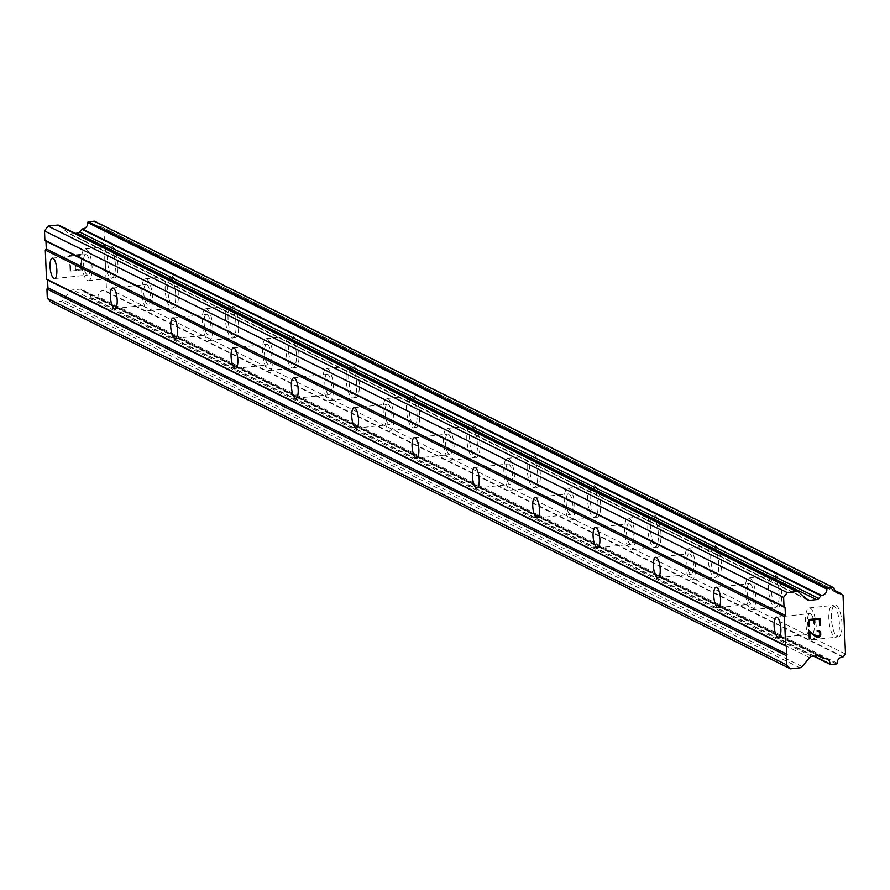 <?xml version="1.0" encoding="UTF-8"?>
<svg xmlns="http://www.w3.org/2000/svg" width="890" height="890" viewBox="0 0 890 890"><rect width="100%" height="100%" fill="white"/><g stroke="black" fill="none" stroke-linecap="round" stroke-linejoin="round"><path stroke-width="0.67" stroke-dasharray="4.45 3.34" d="M86.419 254.718A10.28 3.26 83.9 0 1 90.179 265.476A10.28 3.26 83.9 0 1 87.932 275.032A10.28 3.26 83.9 0 1 87.264 274.899A10.28 3.26 83.9 0 1 83.504 264.141A10.28 3.26 83.9 0 1 85.763 254.585A10.28 3.26 83.9 0 1 86.419 254.718M113.33 277.758A15.987 5.073 -96.1 0 0 114.354 277.969A15.987 5.073 -96.1 0 0 117.858 263.117A15.987 5.073 -96.1 0 0 112.018 246.374A15.987 5.073 -96.1 0 0 110.983 246.163A15.987 5.073 -96.1 0 0 107.479 261.015A15.987 5.073 -96.1 0 0 113.33 277.758M113.353 277.758A15.987 5.073 -96.1 0 0 114.376 277.969A15.987 5.073 -96.1 0 0 117.88 263.106A15.987 5.073 -96.1 0 0 112.04 246.374A15.987 5.073 -96.1 0 0 111.005 246.163A15.987 5.073 -96.1 0 0 107.501 261.015A15.987 5.073 -96.1 0 0 113.353 277.758M146.761 284.633A10.28 3.26 83.9 0 1 150.51 295.402A10.28 3.26 83.9 0 1 148.263 304.947A10.28 3.26 83.9 0 1 147.607 304.814A10.28 3.26 83.9 0 1 143.846 294.056A10.28 3.26 83.9 0 1 146.094 284.5A10.28 3.26 83.9 0 1 146.761 284.633M173.661 307.673A15.987 5.073 -96.1 0 0 174.696 307.884A15.987 5.073 -96.1 0 0 178.2 293.032A15.987 5.073 -96.1 0 0 172.349 276.289A15.987 5.073 -96.1 0 0 171.314 276.078A15.987 5.073 -96.1 0 0 167.821 290.941A15.987 5.073 -96.1 0 0 173.661 307.673A15.987 5.073 -96.1 0 0 174.718 307.884A15.987 5.073 -96.1 0 0 178.222 293.021A15.987 5.073 -96.1 0 0 172.371 276.289A15.987 5.073 -96.1 0 0 171.336 276.078A15.987 5.073 -96.1 0 0 167.843 290.93A15.987 5.073 -96.1 0 0 173.684 307.673M207.092 314.559A10.28 3.26 83.9 0 1 210.852 325.317A10.28 3.26 83.9 0 1 208.605 334.863A10.28 3.26 83.9 0 1 207.937 334.729A10.28 3.26 83.9 0 1 204.177 323.971A10.28 3.26 83.9 0 1 206.436 314.426A10.28 3.26 83.9 0 1 207.092 314.559M234.003 337.588A15.987 5.073 -96.1 0 0 235.038 337.8A15.987 5.073 -96.1 0 0 238.531 322.948A15.987 5.073 -96.1 0 0 232.691 306.204A15.987 5.073 -96.1 0 0 231.656 306.004A15.987 5.073 -96.1 0 0 228.152 320.856A15.987 5.073 -96.1 0 0 234.003 337.588A15.987 5.073 -96.1 0 0 235.049 337.8A15.987 5.073 -96.1 0 0 238.553 322.948A15.987 5.073 -96.1 0 0 232.713 306.204A15.987 5.073 -96.1 0 0 231.678 305.993A15.987 5.073 -96.1 0 0 228.174 320.856A15.987 5.073 -96.1 0 0 234.026 337.588M267.434 344.474A10.28 3.26 83.9 0 1 271.183 355.232A10.28 3.26 83.9 0 1 268.936 364.778A10.28 3.26 83.9 0 1 268.279 364.644A10.28 3.26 83.9 0 1 264.519 353.886A10.28 3.26 83.9 0 1 266.766 344.341A10.28 3.26 83.9 0 1 267.434 344.474M294.334 367.514A15.987 5.073 -96.1 0 0 295.369 367.715A15.987 5.073 -96.1 0 0 298.873 352.863A15.987 5.073 -96.1 0 0 293.021 336.12A15.987 5.073 -96.1 0 0 291.998 335.919A15.987 5.073 -96.1 0 0 288.493 350.771A15.987 5.073 -96.1 0 0 294.334 367.514M294.356 367.503A15.987 5.073 -96.1 0 0 295.391 367.715A15.987 5.073 -96.1 0 0 298.895 352.863A15.987 5.073 -96.1 0 0 293.044 336.12A15.987 5.073 -96.1 0 0 292.009 335.919A15.987 5.073 -96.1 0 0 288.516 350.771A15.987 5.073 -96.1 0 0 294.356 367.503M327.765 374.39A10.28 3.26 83.9 0 1 331.525 385.147A10.28 3.26 83.9 0 1 329.278 394.693A10.28 3.26 83.9 0 1 328.61 394.559A10.28 3.26 83.9 0 1 324.85 383.801A10.28 3.26 83.9 0 1 327.108 374.256A10.28 3.26 83.9 0 1 327.765 374.39M354.676 397.43A15.987 5.073 -96.1 0 0 355.711 397.63A15.987 5.073 -96.1 0 0 359.204 382.778A15.987 5.073 -96.1 0 0 353.363 366.046A15.987 5.073 -96.1 0 0 352.329 365.834A15.987 5.073 -96.1 0 0 348.824 380.686A15.987 5.073 -96.1 0 0 354.676 397.43M354.698 397.418A15.987 5.073 -96.1 0 0 355.722 397.63A15.987 5.073 -96.1 0 0 359.226 382.778A15.987 5.073 -96.1 0 0 353.386 366.035A15.987 5.073 -96.1 0 0 352.351 365.834A15.987 5.073 -96.1 0 0 348.847 380.686A15.987 5.073 -96.1 0 0 354.698 397.418M388.107 404.305A10.28 3.26 83.9 0 1 391.867 415.063A10.28 3.26 83.9 0 1 389.609 424.619A10.28 3.26 83.9 0 1 388.952 424.486A10.28 3.26 83.9 0 1 385.192 413.716A10.28 3.26 83.9 0 1 387.439 404.171A10.28 3.26 83.9 0 1 388.107 404.305M415.007 427.345A15.987 5.073 -96.1 0 0 416.042 427.556A15.987 5.073 -96.1 0 0 419.546 412.693A15.987 5.073 -96.1 0 0 413.694 395.961A15.987 5.073 -96.1 0 0 412.671 395.75A15.987 5.073 -96.1 0 0 409.166 410.601A15.987 5.073 -96.1 0 0 415.007 427.345A15.987 5.073 -96.1 0 0 416.064 427.545A15.987 5.073 -96.1 0 0 419.568 412.693A15.987 5.073 -96.1 0 0 413.716 395.95A15.987 5.073 -96.1 0 0 412.693 395.75A15.987 5.073 -96.1 0 0 409.189 410.601A15.987 5.073 -96.1 0 0 415.029 427.345M448.438 434.22A10.28 3.26 83.9 0 1 452.198 444.978A10.28 3.26 83.9 0 1 449.951 454.534A10.28 3.26 83.9 0 1 449.283 454.401A10.28 3.26 83.9 0 1 445.523 443.632A10.28 3.26 83.9 0 1 447.781 434.086A10.28 3.26 83.9 0 1 448.438 434.22M475.349 457.26A15.987 5.073 -96.1 0 0 476.384 457.471A15.987 5.073 -96.1 0 0 479.877 442.608A15.987 5.073 -96.1 0 0 474.036 425.876A15.987 5.073 -96.1 0 0 473.002 425.665A15.987 5.073 -96.1 0 0 469.508 440.517A15.987 5.073 -96.1 0 0 475.349 457.26A15.987 5.073 -96.1 0 0 476.406 457.46A15.987 5.073 -96.1 0 0 479.899 442.608A15.987 5.073 -96.1 0 0 474.059 425.876A15.987 5.073 -96.1 0 0 473.024 425.665A15.987 5.073 -96.1 0 0 469.52 440.517A15.987 5.073 -96.1 0 0 475.371 457.26M508.78 464.135A10.28 3.26 83.9 0 1 512.54 474.904A10.28 3.26 83.9 0 1 510.282 484.449A10.28 3.26 83.9 0 1 509.625 484.316A10.28 3.26 83.9 0 1 505.865 473.558A10.28 3.26 83.9 0 1 508.112 464.002A10.28 3.26 83.9 0 1 508.78 464.135M535.68 487.175A15.987 5.073 -96.1 0 0 536.715 487.386A15.987 5.073 -96.1 0 0 540.219 472.534A15.987 5.073 -96.1 0 0 534.367 455.791A15.987 5.073 -96.1 0 0 533.344 455.58A15.987 5.073 -96.1 0 0 529.839 470.443A15.987 5.073 -96.1 0 0 535.68 487.175M535.702 487.175A15.987 5.073 -96.1 0 0 536.737 487.386A15.987 5.073 -96.1 0 0 540.241 472.523A15.987 5.073 -96.1 0 0 534.389 455.791A15.987 5.073 -96.1 0 0 533.366 455.58A15.987 5.073 -96.1 0 0 529.861 470.432A15.987 5.073 -96.1 0 0 535.702 487.175M569.111 494.05A10.28 3.26 83.9 0 1 572.871 504.819A10.28 3.26 83.9 0 1 570.623 514.364A10.28 3.26 83.9 0 1 569.956 514.231A10.28 3.26 83.9 0 1 566.196 503.473A10.28 3.26 83.9 0 1 568.454 493.917A10.28 3.26 83.9 0 1 569.111 494.05M596.022 517.09A15.987 5.073 -96.1 0 0 597.056 517.301A15.987 5.073 -96.1 0 0 600.55 502.45A15.987 5.073 -96.1 0 0 594.709 485.706A15.987 5.073 -96.1 0 0 593.674 485.495A15.987 5.073 -96.1 0 0 590.181 500.358A15.987 5.073 -96.1 0 0 596.022 517.09A15.987 5.073 -96.1 0 0 597.079 517.301A15.987 5.073 -96.1 0 0 600.572 502.45A15.987 5.073 -96.1 0 0 594.731 485.706A15.987 5.073 -96.1 0 0 593.697 485.495A15.987 5.073 -96.1 0 0 590.192 500.347A15.987 5.073 -96.1 0 0 596.044 517.09M629.452 523.976A10.28 3.26 83.9 0 1 633.213 534.734A10.28 3.26 83.9 0 1 630.954 544.279A10.28 3.26 83.9 0 1 630.298 544.146A10.28 3.26 83.9 0 1 626.538 533.388A10.28 3.26 83.9 0 1 628.785 523.843A10.28 3.26 83.9 0 1 629.452 523.976M656.364 547.005A15.987 5.073 -96.1 0 0 657.387 547.216A15.987 5.073 -96.1 0 0 660.892 532.365A15.987 5.073 -96.1 0 0 655.04 515.622A15.987 5.073 -96.1 0 0 654.017 515.421A15.987 5.073 -96.1 0 0 650.512 530.273A15.987 5.073 -96.1 0 0 656.364 547.005A15.987 5.073 -96.1 0 0 657.41 547.216A15.987 5.073 -96.1 0 0 660.914 532.365A15.987 5.073 -96.1 0 0 655.062 515.622A15.987 5.073 -96.1 0 0 654.039 515.41A15.987 5.073 -96.1 0 0 650.534 530.273A15.987 5.073 -96.1 0 0 656.375 547.005M689.783 553.892A10.28 3.26 83.9 0 1 693.544 564.649A10.28 3.26 83.9 0 1 691.296 574.195A10.28 3.26 83.9 0 1 690.629 574.061A10.28 3.26 83.9 0 1 686.88 563.303A10.28 3.26 83.9 0 1 689.127 553.758A10.28 3.26 83.9 0 1 689.783 553.892M716.695 576.931A15.987 5.073 -96.1 0 0 717.729 577.132A15.987 5.073 -96.1 0 0 721.223 562.28A15.987 5.073 -96.1 0 0 715.382 545.537A15.987 5.073 -96.1 0 0 714.347 545.336A15.987 5.073 -96.1 0 0 710.854 560.188A15.987 5.073 -96.1 0 0 716.695 576.931M716.717 576.92A15.987 5.073 -96.1 0 0 717.752 577.132A15.987 5.073 -96.1 0 0 721.245 562.28A15.987 5.073 -96.1 0 0 715.404 545.537A15.987 5.073 -96.1 0 0 714.37 545.336A15.987 5.073 -96.1 0 0 710.876 560.188A15.987 5.073 -96.1 0 0 716.717 576.92M750.125 583.807A10.28 3.26 83.9 0 1 753.886 594.565A10.28 3.26 83.9 0 1 751.627 604.11A10.28 3.26 83.9 0 1 750.971 603.976A10.28 3.26 83.9 0 1 747.211 593.218A10.28 3.26 83.9 0 1 749.458 583.673A10.28 3.26 83.9 0 1 750.125 583.807M777.037 606.846A15.987 5.073 -96.1 0 0 778.06 607.047A15.987 5.073 -96.1 0 0 781.565 592.195A15.987 5.073 -96.1 0 0 775.713 575.463A15.987 5.073 -96.1 0 0 774.689 575.252A15.987 5.073 -96.1 0 0 771.185 590.103A15.987 5.073 -96.1 0 0 777.037 606.846M777.059 606.846A15.987 5.073 -96.1 0 0 778.082 607.047A15.987 5.073 -96.1 0 0 781.587 592.195A15.987 5.073 -96.1 0 0 775.735 575.452A15.987 5.073 -96.1 0 0 774.712 575.252A15.987 5.073 -96.1 0 0 771.207 590.103A15.987 5.073 -96.1 0 0 777.059 606.846M810.456 613.722A10.28 3.26 83.9 0 1 814.216 624.48A10.28 3.26 83.9 0 1 811.969 634.036A10.28 3.26 83.9 0 1 811.302 633.902A10.28 3.26 83.9 0 1 807.553 623.134A10.28 3.26 83.9 0 1 809.8 613.588A10.28 3.26 83.9 0 1 810.456 613.722M837.368 636.762A15.987 5.073 -96.1 0 0 838.402 636.973A15.987 5.073 -96.1 0 0 841.895 622.11A15.987 5.073 -96.1 0 0 836.055 605.378A15.987 5.073 -96.1 0 0 835.02 605.167A15.987 5.073 -96.1 0 0 831.527 620.019A15.987 5.073 -96.1 0 0 837.368 636.762A15.987 5.073 -96.1 0 0 838.424 636.962A15.987 5.073 -96.1 0 0 841.918 622.11A15.987 5.073 -96.1 0 0 836.077 605.378A15.987 5.073 -96.1 0 0 835.043 605.167A15.987 5.073 -96.1 0 0 831.549 620.019A15.987 5.073 -96.1 0 0 837.39 636.762M810.223 608.115A15.987 5.073 83.9 0 1 816.074 624.858A15.987 5.073 83.9 0 1 812.57 639.71A15.987 5.073 83.9 0 1 811.535 639.498A15.987 5.073 83.9 0 1 805.695 622.766A15.987 5.073 83.9 0 1 809.199 607.915A15.987 5.073 83.9 0 1 810.223 608.115M833.463 605.645A15.987 5.073 83.9 0 1 839.315 622.388A15.987 5.073 83.9 0 1 835.81 637.24A15.987 5.073 83.9 0 1 834.787 637.04A15.987 5.073 83.9 0 1 828.935 620.297A15.987 5.073 83.9 0 1 832.439 605.445A15.987 5.073 83.9 0 1 833.463 605.645M749.892 578.2A15.987 5.073 83.9 0 1 755.732 594.943A15.987 5.073 83.9 0 1 752.239 609.795A15.987 5.073 83.9 0 1 751.205 609.583A15.987 5.073 83.9 0 1 745.364 592.851A15.987 5.073 83.9 0 1 748.857 577.988A15.987 5.073 83.9 0 1 749.892 578.2M773.132 575.73A15.987 5.073 83.9 0 1 778.973 592.473A15.987 5.073 83.9 0 1 775.479 607.325A15.987 5.073 83.9 0 1 774.445 607.114A15.987 5.073 83.9 0 1 768.604 590.381A15.987 5.073 83.9 0 1 772.097 575.53A15.987 5.073 83.9 0 1 773.132 575.73M689.55 548.284A15.987 5.073 83.9 0 1 695.402 565.028A15.987 5.073 83.9 0 1 691.897 579.88A15.987 5.073 83.9 0 1 690.863 579.668A15.987 5.073 83.9 0 1 685.022 562.925A15.987 5.073 83.9 0 1 688.526 548.073A15.987 5.073 83.9 0 1 689.55 548.284M712.79 545.815A15.987 5.073 83.9 0 1 718.642 562.558A15.987 5.073 83.9 0 1 715.137 577.41A15.987 5.073 83.9 0 1 714.114 577.198A15.987 5.073 83.9 0 1 708.262 560.466A15.987 5.073 83.9 0 1 711.766 545.603A15.987 5.073 83.9 0 1 712.79 545.815M629.219 518.369A15.987 5.073 83.9 0 1 635.06 535.101A15.987 5.073 83.9 0 1 631.566 549.964A15.987 5.073 83.9 0 1 630.532 549.753A15.987 5.073 83.9 0 1 624.68 533.01A15.987 5.073 83.9 0 1 628.184 518.158A15.987 5.073 83.9 0 1 629.219 518.369M652.459 515.9A15.987 5.073 83.9 0 1 658.3 532.643A15.987 5.073 83.9 0 1 654.806 547.495A15.987 5.073 83.9 0 1 653.772 547.283A15.987 5.073 83.9 0 1 647.931 530.551A15.987 5.073 83.9 0 1 651.424 515.688A15.987 5.073 83.9 0 1 652.459 515.9M568.877 488.454A15.987 5.073 83.9 0 1 574.729 505.186A15.987 5.073 83.9 0 1 571.224 520.038A15.987 5.073 83.9 0 1 570.19 519.838A15.987 5.073 83.9 0 1 564.349 503.095A15.987 5.073 83.9 0 1 567.853 488.243A15.987 5.073 83.9 0 1 568.877 488.454M592.117 485.984A15.987 5.073 83.9 0 1 597.969 502.716A15.987 5.073 83.9 0 1 594.464 517.58A15.987 5.073 83.9 0 1 593.441 517.368A15.987 5.073 83.9 0 1 587.589 500.625A15.987 5.073 83.9 0 1 591.094 485.773A15.987 5.073 83.9 0 1 592.117 485.984M508.546 458.528A15.987 5.073 83.9 0 1 514.387 475.271A15.987 5.073 83.9 0 1 510.893 490.123A15.987 5.073 83.9 0 1 509.859 489.923A15.987 5.073 83.9 0 1 504.007 473.18A15.987 5.073 83.9 0 1 507.511 458.328A15.987 5.073 83.9 0 1 508.546 458.528M531.786 456.069A15.987 5.073 83.9 0 1 537.627 472.801A15.987 5.073 83.9 0 1 534.134 487.664A15.987 5.073 83.9 0 1 533.099 487.453A15.987 5.073 83.9 0 1 527.258 470.71A15.987 5.073 83.9 0 1 530.751 455.858A15.987 5.073 83.9 0 1 531.786 456.069M448.204 428.613A15.987 5.073 83.9 0 1 454.056 445.356A15.987 5.073 83.9 0 1 450.551 460.208A15.987 5.073 83.9 0 1 449.517 460.008A15.987 5.073 83.9 0 1 443.676 443.264A15.987 5.073 83.9 0 1 447.169 428.413A15.987 5.073 83.9 0 1 448.204 428.613M471.444 426.154A15.987 5.073 83.9 0 1 477.296 442.886A15.987 5.073 83.9 0 1 473.792 457.738A15.987 5.073 83.9 0 1 472.768 457.538A15.987 5.073 83.9 0 1 466.916 440.795A15.987 5.073 83.9 0 1 470.421 425.943A15.987 5.073 83.9 0 1 471.444 426.154M387.873 398.698A15.987 5.073 83.9 0 1 393.714 415.441A15.987 5.073 83.9 0 1 390.209 430.293A15.987 5.073 83.9 0 1 389.186 430.081A15.987 5.073 83.9 0 1 383.334 413.349A15.987 5.073 83.9 0 1 386.839 398.498A15.987 5.073 83.9 0 1 387.873 398.698M411.113 396.228A15.987 5.073 83.9 0 1 416.954 412.971A15.987 5.073 83.9 0 1 413.461 427.823A15.987 5.073 83.9 0 1 412.426 427.623A15.987 5.073 83.9 0 1 406.585 410.88A15.987 5.073 83.9 0 1 410.079 396.028A15.987 5.073 83.9 0 1 411.113 396.228M327.531 368.783A15.987 5.073 83.9 0 1 333.383 385.526A15.987 5.073 83.9 0 1 329.878 400.378A15.987 5.073 83.9 0 1 328.844 400.166A15.987 5.073 83.9 0 1 323.003 383.434A15.987 5.073 83.9 0 1 326.497 368.571A15.987 5.073 83.9 0 1 327.531 368.783M350.771 366.313A15.987 5.073 83.9 0 1 356.623 383.056A15.987 5.073 83.9 0 1 353.119 397.908A15.987 5.073 83.9 0 1 352.095 397.697A15.987 5.073 83.9 0 1 346.243 380.964A15.987 5.073 83.9 0 1 349.748 366.113A15.987 5.073 83.9 0 1 350.771 366.313M267.2 338.868A15.987 5.073 83.9 0 1 273.041 355.611A15.987 5.073 83.9 0 1 269.536 370.463A15.987 5.073 83.9 0 1 268.513 370.251A15.987 5.073 83.9 0 1 262.661 353.508A15.987 5.073 83.9 0 1 266.166 338.656A15.987 5.073 83.9 0 1 267.2 338.868M290.44 336.398A15.987 5.073 83.9 0 1 296.281 353.141A15.987 5.073 83.9 0 1 292.788 367.993A15.987 5.073 83.9 0 1 291.753 367.781A15.987 5.073 83.9 0 1 285.913 351.049A15.987 5.073 83.9 0 1 289.406 336.186A15.987 5.073 83.9 0 1 290.44 336.398M206.858 308.952A15.987 5.073 83.9 0 1 212.699 325.684A15.987 5.073 83.9 0 1 209.206 340.547A15.987 5.073 83.9 0 1 208.171 340.336A15.987 5.073 83.9 0 1 202.33 323.593A15.987 5.073 83.9 0 1 205.824 308.741A15.987 5.073 83.9 0 1 206.858 308.952M230.098 306.483A15.987 5.073 83.9 0 1 235.95 323.226A15.987 5.073 83.9 0 1 232.446 338.078A15.987 5.073 83.9 0 1 231.422 337.866A15.987 5.073 83.9 0 1 225.571 321.123A15.987 5.073 83.9 0 1 229.075 306.271A15.987 5.073 83.9 0 1 230.098 306.483M146.527 279.037A15.987 5.073 83.9 0 1 152.368 295.769A15.987 5.073 83.9 0 1 148.864 310.621A15.987 5.073 83.9 0 1 147.84 310.421A15.987 5.073 83.9 0 1 141.988 293.678A15.987 5.073 83.9 0 1 145.493 278.826A15.987 5.073 83.9 0 1 146.527 279.037M169.768 276.567A15.987 5.073 83.9 0 1 175.608 293.3A15.987 5.073 83.9 0 1 172.115 308.163A15.987 5.073 83.9 0 1 171.08 307.951A15.987 5.073 83.9 0 1 165.24 291.208A15.987 5.073 83.9 0 1 168.733 276.356A15.987 5.073 83.9 0 1 169.768 276.567M86.185 249.111A15.987 5.073 83.9 0 1 92.026 265.854A15.987 5.073 83.9 0 1 88.533 280.706A15.987 5.073 83.9 0 1 87.498 280.506A15.987 5.073 83.9 0 1 81.658 263.763A15.987 5.073 83.9 0 1 85.151 248.911A15.987 5.073 83.9 0 1 86.185 249.111M109.425 246.652A15.987 5.073 83.9 0 1 115.277 263.384A15.987 5.073 83.9 0 1 111.773 278.236A15.987 5.073 83.9 0 1 110.738 278.036A15.987 5.073 83.9 0 1 104.898 261.293A15.987 5.073 83.9 0 1 108.402 246.441A15.987 5.073 83.9 0 1 109.425 246.652M814.039 623.134L813.894 619.752M820.057 618.283L808.443 619.518L808.743 626.538M819.579 625.381L819.312 619.173M818.31 630.376L817.654 631.266M819.468 630.821L818.31 630.365M816.308 637.051L809.755 632.267M809.266 638.942L808.91 630.643M819.89 632.634L819.501 635.938L816.408 636.25M819.323 631.622L819.879 632.623M80.89 269.18L76.251 269.67L80.901 269.18L80.634 262.973L80.89 269.18M76.106 266.288L75.327 266.377L76.106 266.288M75.327 266.377L75.472 269.759L75.338 266.377M70.833 270.248L70.566 264.041L70.833 270.248M69.798 264.119L70.088 271.139L81.702 269.904L81.402 262.895L80.634 262.973L81.413 262.895L81.702 269.904L70.099 271.139L69.798 264.13M78.131 257.677L78.943 257.588L78.142 257.677L78.721 256.276L78.131 257.677M78.943 257.588L79.466 256.353L78.954 257.599M79.466 256.353L81.035 254.462L79.477 256.353M81.023 254.295L69.42 255.53L81.035 254.295M69.42 255.53L69.453 256.331L79.566 255.252L78.721 256.276L79.566 255.263L69.453 256.331L69.42 255.53M75.283 233.347L70.355 233.87A3.427 3.182 -63.6 0 1 68.029 233.124L59.886 225.838L799.009 592.317M51.331 302.322L60.754 301.321A3.427 3.182 116.4 0 0 63.001 300.086L70.466 291.141A3.427 3.182 -63.6 0 1 72.702 289.918L79.722 289.172A3.427 3.182 -63.6 0 1 82.047 289.829L84.494 292.02A0.69 0.634 116.4 0 0 85.062 292.243A5.64 5.24 -63.6 0 1 90.88 297.416A0.69 0.634 116.4 0 0 91.603 298.039L97.466 297.416A0.69 0.634 116.4 0 0 98.078 296.682A5.64 5.24 -63.6 0 1 103.618 290.518A0.69 0.634 116.4 0 0 104.119 290.274L106.377 287.559L103.93 229.086L101.46 226.883A0.69 0.634 116.4 0 0 100.937 226.739A5.64 5.24 -63.6 0 1 94.941 221.81A0.69 0.634 116.4 0 0 94.852 221.488M818.845 655.652L79.722 289.172M819.957 655.707L82.047 289.829M818.044 655.741L84.494 292.02M830.726 664.53L830.081 664.207M813.894 656.175L91.603 298.039M845.5 654.039L106.377 287.559M843.053 595.566L103.93 229.086M799.888 667.8L60.754 301.321M802.124 666.577L63.001 300.086M809.589 657.621L70.466 291.141M811.836 656.397L72.702 289.918M824.196 658.722L85.062 292.243M814.339 656.13L90.88 297.416M836.589 663.907L97.466 297.416M837.201 663.161L98.078 296.682M842.741 656.998L103.618 290.518M843.242 656.753L104.119 290.274M101.326 226.783L834.542 590.337L101.46 226.883M834.62 590.515L100.937 226.739M834.064 588.29L94.941 221.81M806.129 598.692L70.355 233.87M807.152 599.615L68.029 233.124M54.535 278.57L87.932 275.032M114.877 308.496L148.263 304.947M175.208 338.411L208.605 334.863M235.55 368.327L268.936 364.778M295.892 398.242L329.278 394.693M356.223 428.157L389.609 424.619M416.565 458.072L449.951 454.534M476.895 487.998L510.282 484.449M537.237 517.913L570.623 514.364M597.568 547.828L630.954 544.279M657.91 577.744L691.296 574.195M718.241 607.659L751.627 604.11M778.583 637.574L811.969 634.036M812.57 639.71L835.81 637.24M752.239 609.795L775.479 607.325M691.897 579.88L715.137 577.41M631.566 549.964L654.806 547.495M571.224 520.038L594.464 517.58M510.893 490.123L534.134 487.664M450.551 460.208L473.792 457.738M390.209 430.293L413.461 427.823M329.878 400.378L353.119 397.908M269.536 370.463L292.788 367.993M209.206 340.547L232.446 338.078M148.864 310.621L172.115 308.163M88.533 280.706L111.773 278.236M85.151 248.911L108.402 246.441M145.493 278.826L168.733 276.356M205.824 308.741L229.075 306.271M266.166 338.656L289.406 336.186M326.497 368.571L349.748 366.113M386.839 398.498L410.079 396.028M447.169 428.413L470.421 425.943M507.511 458.328L530.751 455.858M567.853 488.243L591.094 485.773M628.184 518.158L651.424 515.688M688.526 548.073L711.766 545.603M748.857 577.988L772.097 575.53M809.199 607.915L832.439 605.445M776.414 617.137L809.8 613.588M716.072 587.222L749.458 583.673M655.741 557.296L689.127 553.758M595.399 527.381L628.785 523.843M535.057 497.466L568.454 493.917M474.726 467.55L508.112 464.002M414.384 437.635L447.781 434.086M354.053 407.72L387.439 404.171M293.711 377.794L327.108 374.256M233.38 347.879L266.766 344.341M173.038 317.964L206.436 314.426M112.707 288.049L146.094 284.5M52.365 258.133L85.763 254.585M820.591 655.93L81.468 289.45M817.932 655.752L84.706 292.187M827.188 659.178L88.066 292.699M813.671 656.197L91.225 297.994M836.878 592.807L97.755 226.327M807.82 600.06L68.697 233.581"/><path stroke-width="1.33" d="M53.033 258.267A10.28 3.26 83.9 0 1 56.793 269.025A10.28 3.26 83.9 0 1 54.535 278.57A10.28 3.26 83.9 0 1 53.878 278.437A10.28 3.26 83.9 0 1 50.118 267.679A10.28 3.26 83.9 0 1 52.365 258.133A10.28 3.26 83.9 0 1 53.033 258.267M113.364 288.182A10.28 3.26 83.9 0 1 117.124 298.94A10.28 3.26 83.9 0 1 114.877 308.496A10.28 3.26 83.9 0 1 114.209 308.363A10.28 3.26 83.9 0 1 110.46 297.594A10.28 3.26 83.9 0 1 112.707 288.049A10.28 3.26 83.9 0 1 113.364 288.182M173.706 318.097A10.28 3.26 83.9 0 1 177.466 328.855A10.28 3.26 83.9 0 1 175.208 338.411A10.28 3.26 83.9 0 1 174.551 338.278A10.28 3.26 83.9 0 1 170.791 327.52A10.28 3.26 83.9 0 1 173.038 317.964A10.28 3.26 83.9 0 1 173.706 318.097M234.037 348.012A10.28 3.26 83.9 0 1 237.797 358.781A10.28 3.26 83.9 0 1 235.55 368.327A10.28 3.26 83.9 0 1 234.882 368.193A10.28 3.26 83.9 0 1 231.133 357.435A10.28 3.26 83.9 0 1 233.38 347.879A10.28 3.26 83.9 0 1 234.037 348.012M294.379 377.927A10.28 3.26 83.9 0 1 298.139 388.696A10.28 3.26 83.9 0 1 295.892 398.242A10.28 3.26 83.9 0 1 295.224 398.108A10.28 3.26 83.9 0 1 291.464 387.35A10.28 3.26 83.9 0 1 293.711 377.794A10.28 3.26 83.9 0 1 294.379 377.927M354.709 407.854A10.28 3.26 83.9 0 1 358.47 418.611A10.28 3.26 83.9 0 1 356.223 428.157A10.28 3.26 83.9 0 1 355.555 428.023A10.28 3.26 83.9 0 1 351.806 417.265A10.28 3.26 83.9 0 1 354.053 407.72A10.28 3.26 83.9 0 1 354.709 407.854M415.051 437.769A10.28 3.26 83.9 0 1 418.812 448.527A10.28 3.26 83.9 0 1 416.565 458.072A10.28 3.26 83.9 0 1 415.897 457.938A10.28 3.26 83.9 0 1 412.137 447.18A10.28 3.26 83.9 0 1 414.384 437.635A10.28 3.26 83.9 0 1 415.051 437.769M475.394 467.684A10.28 3.26 83.9 0 1 479.143 478.442A10.28 3.26 83.9 0 1 476.895 487.998A10.28 3.26 83.9 0 1 476.239 487.865A10.28 3.26 83.9 0 1 472.479 477.096A10.28 3.26 83.9 0 1 474.726 467.55A10.28 3.26 83.9 0 1 475.394 467.684M535.724 497.599A10.28 3.26 83.9 0 1 539.485 508.357A10.28 3.26 83.9 0 1 537.237 517.913A10.28 3.26 83.9 0 1 536.57 517.78A10.28 3.26 83.9 0 1 532.81 507.011A10.28 3.26 83.9 0 1 535.057 497.466A10.28 3.26 83.9 0 1 535.724 497.599M596.066 527.514A10.28 3.26 83.9 0 1 599.816 538.272A10.28 3.26 83.9 0 1 597.568 547.828A10.28 3.26 83.9 0 1 596.912 547.695A10.28 3.26 83.9 0 1 593.152 536.937A10.28 3.26 83.9 0 1 595.399 527.381A10.28 3.26 83.9 0 1 596.066 527.514M656.397 557.429A10.28 3.26 83.9 0 1 660.158 568.198A10.28 3.26 83.9 0 1 657.91 577.744A10.28 3.26 83.9 0 1 657.243 577.61A10.28 3.26 83.9 0 1 653.482 566.852A10.28 3.26 83.9 0 1 655.741 557.296A10.28 3.26 83.9 0 1 656.397 557.429M716.739 587.356A10.28 3.26 83.9 0 1 720.488 598.113A10.28 3.26 83.9 0 1 718.241 607.659A10.28 3.26 83.9 0 1 717.585 607.525A10.28 3.26 83.9 0 1 713.825 596.767A10.28 3.26 83.9 0 1 716.072 587.222A10.28 3.26 83.9 0 1 716.739 587.356M777.07 617.271A10.28 3.26 83.9 0 1 780.83 628.029A10.28 3.26 83.9 0 1 778.583 637.574A10.28 3.26 83.9 0 1 777.916 637.44A10.28 3.26 83.9 0 1 774.155 626.682A10.28 3.26 83.9 0 1 776.414 617.137A10.28 3.26 83.9 0 1 777.07 617.271M819.323 619.173L814.684 619.674L819.312 619.173L819.579 625.381L820.346 625.292L819.579 625.381M814.684 619.674L814.817 623.056L814.673 619.663M814.817 623.056L814.05 623.134L814.817 623.044M814.05 623.134L813.905 619.752L809.255 620.241L813.894 619.752M809.266 620.241L809.522 626.449L809.255 620.241M808.743 626.527L809.511 626.449L808.743 626.538L808.454 619.518L820.068 618.283L820.357 625.303L820.057 618.283M817.654 631.266L818.277 631.188L817.621 630.443L819.468 630.821M820.057 631.366L820.658 632.49L820.046 631.366M820.658 632.49L820.758 634.804L820.647 632.479M820.758 634.804L820.246 636.038L820.747 634.804M820.246 636.038L819.701 636.695L820.235 636.038M819.701 636.695L818.6 637.396L819.701 636.695M817.443 637.518L816.308 637.062L817.443 637.518M816.308 637.062L809.755 632.267L810.045 638.864L809.266 638.953L810.034 638.864M809.767 632.267L810.045 638.864M819.323 631.622L818.288 631.199L819.89 632.634L819.979 634.815L818.511 636.573L814.183 634.804L816.408 636.261M814.194 634.804L808.921 630.643L814.194 634.804M809.266 638.953L808.921 630.643M816.497 599.604A3.427 3.182 -63.6 0 0 818.744 598.469L820.992 595.777A0.69 0.634 -63.6 0 1 821.537 595.432A5.64 5.24 -63.6 0 0 826.866 589.08A0.69 0.634 -63.6 0 1 827.533 588.301L833.396 587.678A0.69 0.634 -63.6 0 1 834.064 588.29A5.64 5.24 -63.6 0 0 840.071 593.218A0.69 0.634 -63.6 0 1 840.583 593.363L843.053 595.566L845.5 654.039L843.242 656.753A0.69 0.634 -63.6 0 1 842.741 656.998A5.64 5.24 -63.6 0 0 837.201 663.161A0.69 0.634 -63.6 0 1 836.589 663.907L830.726 664.53A0.69 0.634 -63.6 0 1 830.003 663.895A5.64 5.24 -63.6 0 0 824.196 658.722A0.69 0.634 -63.6 0 1 823.617 658.5L821.17 656.308A3.427 3.182 -63.6 0 0 818.845 655.652L811.836 656.397A3.427 3.182 -63.6 0 0 809.589 657.621L802.124 666.577A3.427 3.182 -63.6 0 1 799.888 667.8L790.453 668.802L786.448 664.785L786.727 646.529L785.648 645.617L784.424 616.57L785.414 615.446L785.091 607.648L784.012 606.68L783.623 597.401L787.261 592.584L796.683 591.583A3.427 3.182 -63.6 0 1 799.009 592.317L807.152 599.615A3.427 3.182 -63.6 0 0 809.477 600.35L816.497 599.604L77.374 233.124L75.283 233.347M59.886 225.838A3.427 3.182 116.4 0 0 57.561 225.092L48.127 226.093L44.5 230.922L44.889 240.2L45.968 241.168L46.291 248.966L45.301 250.09L46.525 279.137L47.593 280.05L47.926 287.837L46.936 289.028L47.326 298.306L51.331 302.322L790.453 668.802M94.852 221.488A0.69 0.634 116.4 0 0 94.262 221.198L88.399 221.821A0.69 0.634 116.4 0 0 87.743 222.589A5.64 5.24 -63.6 0 1 82.414 228.953A0.69 0.634 116.4 0 0 81.858 229.297L79.622 231.99A3.427 3.182 -63.6 0 1 77.374 233.124M786.727 646.529L47.593 280.05M785.648 645.617L46.525 279.137M787.049 654.317L47.926 287.837M786.059 655.507L46.936 289.028M786.448 664.785L47.326 298.306M821.17 656.308L819.957 655.707M823.617 658.5L818.044 655.741M830.081 664.207L813.894 656.175M827.533 588.301L88.399 221.821M820.992 595.777L81.858 229.297M818.744 598.469L79.622 231.99M787.261 592.584L48.127 226.093M783.623 597.401L44.5 230.922M784.012 606.68L44.889 240.2M785.091 607.648L45.968 241.168M785.414 615.446L46.291 248.966M784.424 616.57L45.301 250.09M830.003 663.895L814.339 656.13M840.305 593.218L834.553 590.37L840.449 593.274M840.071 593.218L834.62 590.515M833.396 587.678L94.262 221.198M826.866 589.08L87.743 222.589M821.537 595.432L82.414 228.953M809.477 600.35L806.129 598.692M796.683 591.583L57.561 225.092M823.828 658.678L817.932 655.752M830.348 664.474L813.671 656.197M833.719 587.734L94.596 221.254M798.352 591.872L59.23 225.393"/></g></svg>

